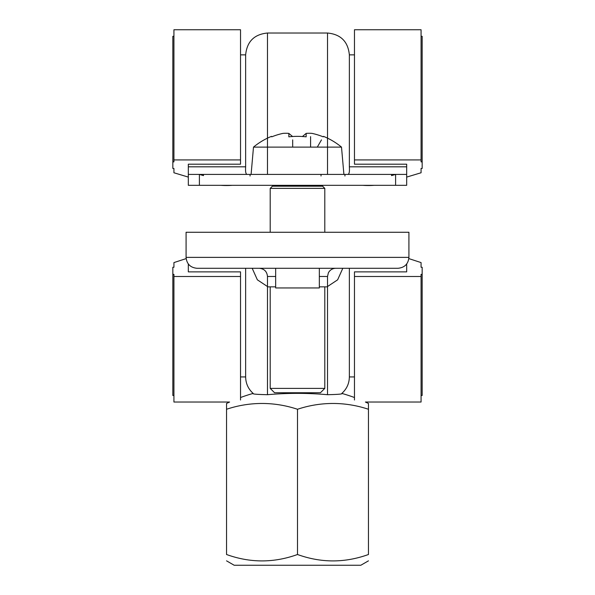 <?xml version="1.0" encoding="UTF-8"?>
<svg xmlns="http://www.w3.org/2000/svg" width="595" height="595" viewBox="0 0 595 595"><rect width="100%" height="100%" fill="white"/><g stroke="black" fill="none" stroke-linecap="round" stroke-linejoin="round"><path stroke-width="0.89" d="M188.325 177.094L173.926 172.766L173.926 168.452L172.84 168.452L172.84 161.885L173.926 161.885L173.926 159.921L240.529 159.921L240.529 164.183L188.325 164.183L188.325 166.816L245.646 166.816L245.646 54.859C246.94 41.598 254.214 34.317 267.475 33.023L267.475 174.409L327.525 174.409L327.525 33.023C340.786 34.317 348.06 41.598 349.354 54.859L349.354 166.816C349.689 171.665 349.198 174.194 347.874 174.409M188.325 164.183L188.325 174.409L395.608 174.409L395.608 185.32L188.325 185.32L188.325 174.409M395.608 174.409L406.675 174.409L406.675 164.183L406.675 166.816L349.354 166.816M232.236 185.32A24.566 7.385 0 0 1 220.834 185.32M374.166 185.32A24.566 7.385 0 0 1 362.764 185.32M344.944 176.001L344.944 174.409M395.541 174.409L391.54 175.607L391.54 174.409M250.056 176.001L250.056 174.409M199.459 174.409L203.46 175.607L203.46 174.409M240.529 159.921L240.529 29.75L173.926 29.75L173.926 159.921M172.84 161.885L172.84 36.302L173.926 36.302M173.926 172.766L173.926 168.452M421.074 172.766L421.074 168.452L421.074 172.766L406.675 177.094M406.675 164.183L354.471 164.183L354.471 159.921L421.074 159.921L421.074 161.885L422.16 161.885L422.16 168.452L421.074 168.452M422.16 161.885L422.16 36.302L421.074 36.302M421.074 159.921L421.074 29.75L354.471 29.75L354.471 159.921M321.017 176.001L321.017 174.409M406.675 268.323L406.675 271.87L406.675 264.968L405.835 264.968M408.847 258.602L421.074 262.588L421.074 267.252L422.16 267.252L422.16 274.362L421.074 274.362L421.074 276.497L354.471 276.497L354.471 399.996C368.744 402.622 368.744 402.622 354.471 399.996M354.471 276.497L354.471 271.87L406.675 271.87M240.529 399.996C226.256 402.622 226.256 402.622 240.529 399.996L240.529 276.497L173.926 276.497L173.926 402.034L229.603 402.034A163.759 163.759 0 0 0 226.539 403.47L226.539 409.271A147.59 127.813 -90 0 1 297.5 409.271A147.59 127.813 90 0 1 368.461 409.271L368.461 403.47A163.759 163.759 0 0 0 365.397 402.034L421.074 402.034L421.074 276.497M188.325 263.987L188.325 271.87L240.529 271.87L240.529 276.497M188.325 268.323L188.325 271.87M422.16 274.362L422.16 395.482L421.074 395.482M421.074 262.588L421.074 267.252M173.926 262.588L173.926 267.252L173.926 262.588L186.153 258.602M173.926 276.497L173.926 274.362L172.84 274.362L172.84 267.252L173.926 267.252M172.84 274.362L172.84 395.482L173.926 395.482M322.609 185.32L322.609 186.198L324.796 188.377L270.204 188.377L270.204 232.266M324.796 188.377L324.796 232.266M324.796 286.857L324.796 388.386L270.204 388.386L270.204 286.857M302.379 136.567L306.157 133.392A67.116 47.459 -90 0 1 312.078 133.392A67.116 47.459 -90 0 0 306.157 133.392L306.157 136.835A68.44 59.284 0 0 0 288.843 136.835L288.843 133.392A67.116 47.459 90 0 0 282.923 133.392A68.551 68.551 -0 0 0 271.774 136.835A68.551 68.551 180 0 1 282.923 133.392A67.116 47.459 90 0 1 288.843 133.392L292.621 136.567M292.68 147.114L292.68 139.885M312.078 133.392A68.551 68.551 180 0 1 323.226 136.835A68.551 68.551 -0 0 0 312.078 133.392M310.59 147.114L310.59 136.634M323.226 136.835L323.502 136.359A69.094 69.094 0 0 1 341.508 147.114L253.492 147.114L251.097 174.409L343.903 174.409L341.508 147.114M253.492 147.114A69.094 69.094 0 0 1 271.499 136.359L271.774 136.835M317.299 147.114L321.471 139.885M322.609 186.198L272.391 186.198L270.204 188.377M270.204 388.386L274.57 392.752L320.43 392.752L324.796 388.386M406.675 174.409L406.675 185.32L395.608 185.32M199.392 185.32L199.392 174.409L247.126 174.409C245.802 174.194 245.311 171.665 245.646 166.816M319.337 286.857L327.525 286.857L327.525 394.701C338.414 394.455 343.189 394.024 341.835 393.414C343.189 394.024 338.414 394.455 327.525 394.701C338.414 394.455 343.189 394.024 341.835 393.414C343.189 394.024 338.414 394.455 327.525 394.701C307.511 392.923 287.489 392.923 267.475 394.701C256.586 394.455 251.811 394.024 253.165 393.414C251.811 394.024 256.586 394.455 267.475 394.701C256.586 394.455 251.811 394.024 253.165 393.414C251.811 394.024 256.586 394.455 267.475 394.701L267.475 286.857L275.663 286.857M226.539 409.271L226.539 554.503C226.539 563.041 226.539 563.041 226.539 554.503C226.539 563.041 226.539 563.041 226.539 554.503C250.19 563.041 273.849 563.041 297.5 554.503C321.151 563.041 344.81 563.041 368.461 554.503C368.461 563.041 368.461 563.041 368.461 554.503C368.461 563.041 368.461 563.041 368.461 554.503L368.461 409.271M297.5 554.503L297.5 409.271M368.461 560.84L360.823 565.25L234.177 565.25L226.539 560.84M267.475 286.53L257.367 279.821L252.191 268.293M240.529 397.527A163.759 163.759 0 0 1 253.165 393.414C248.271 389.004 245.765 383.507 245.646 376.925L245.646 268.293M274.027 268.293L259.286 268.293C264.262 268.784 266.991 271.513 267.475 276.482L267.475 286.857M319.337 276.482L327.525 276.482L328.358 272.882C329.935 269.952 332.389 268.427 335.714 268.293L320.973 268.293M197.049 268.293L397.951 268.293C404.6 267.653 408.252 264.016 408.921 257.382L408.921 232.266L186.079 232.266L186.079 257.382C186.748 264.016 190.4 267.653 197.049 268.293M342.809 268.293L337.633 279.821L327.525 286.53M349.354 268.293L349.354 376.925L354.471 376.925M275.663 268.293L275.663 287.95L319.337 287.95L319.337 268.293M406.675 263.987L406.675 264.968M267.475 276.482L275.663 276.482M408.921 257.382L186.079 257.382M189.165 264.968L188.325 264.968M240.529 54.859L245.646 54.859M349.354 54.859L354.471 54.859M327.525 33.023L267.475 33.023M354.471 397.527A163.759 163.759 0 0 0 341.835 393.414C346.729 389.004 349.235 383.507 349.354 376.925M327.525 276.482L327.525 286.857M240.529 376.925L245.646 376.925"/></g></svg>
